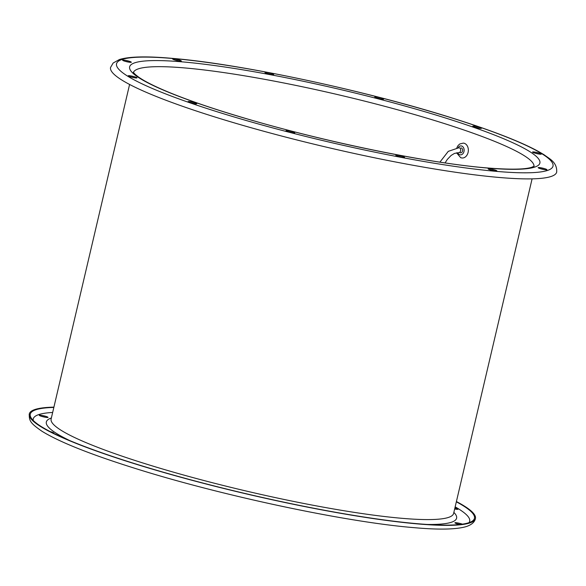 <?xml version="1.0" encoding="UTF-8"?>
<svg xmlns="http://www.w3.org/2000/svg" width="586" height="586" viewBox="0 0 586 586"><rect width="100%" height="100%" fill="white"/><g stroke="black" fill="none" stroke-linecap="round" stroke-linejoin="round"><path stroke-width="0.88" d="M460.955 147.899A2.49 1.883 94.9 0 1 461.307 147.972A2.49 1.883 94.9 0 1 462.588 150.778A2.49 1.883 94.9 0 1 460.53 152.858A2.49 1.883 94.9 0 1 460.178 152.785M383.427 99.224A4.483 0.557 -166.8 0 1 378.637 98.565A4.483 0.557 -166.8 0 1 374.798 97.1A4.483 0.557 -166.8 0 1 374.886 97.02A4.483 0.557 -166.8 0 1 379.684 97.679A4.483 0.557 -166.8 0 1 383.522 99.144A4.483 0.557 -166.8 0 1 383.427 99.224M273.464 74.29A4.483 0.557 -166.8 0 1 273.677 74.532A4.483 0.557 -166.8 0 1 269.934 74.217A4.483 0.557 -166.8 0 1 265.158 72.723A4.483 0.557 -166.8 0 1 264.945 72.481A4.483 0.557 -166.8 0 1 268.696 72.803A4.483 0.557 -166.8 0 1 273.464 74.29M179.924 60.248A4.483 0.557 -166.8 0 1 181.367 61.025A4.483 0.557 -166.8 0 1 178.715 60.915A4.483 0.557 -166.8 0 1 174.079 59.743A4.483 0.557 -166.8 0 1 172.636 58.974A4.483 0.557 -166.8 0 1 175.287 59.076A4.483 0.557 -166.8 0 1 179.924 60.248M124.877 61.23A4.483 0.557 -166.8 0 1 127.645 61.83A4.483 0.557 -166.8 0 1 128.825 62.153M127.873 60.863A4.483 0.557 -166.8 0 1 131.33 62.233A4.483 0.557 -166.8 0 1 126.049 61.559A4.483 0.557 -166.8 0 1 122.599 60.19A4.483 0.557 -166.8 0 1 127.873 60.863M130.517 76.847A4.483 0.557 -166.8 0 1 131.03 76.934A4.483 0.557 -166.8 0 1 134.465 77.77M131.257 75.975A4.483 0.557 -166.8 0 1 136.97 77.85A4.483 0.557 -166.8 0 1 133.945 77.674A4.483 0.557 -166.8 0 1 128.239 75.799A4.483 0.557 -166.8 0 1 131.257 75.975M190.325 102.675A4.483 0.557 -166.8 0 1 194.274 103.597M189.168 101.525A4.483 0.557 -166.8 0 1 194.039 102.506A4.483 0.557 -166.8 0 1 196.779 103.678A4.483 0.557 -166.8 0 1 195.651 103.788A4.483 0.557 -166.8 0 1 190.787 102.806A4.483 0.557 -166.8 0 1 188.047 101.634A4.483 0.557 -166.8 0 1 189.168 101.525M288.275 131.799A4.483 0.557 -166.8 0 1 292.224 132.722M286.093 130.678A4.483 0.557 -166.8 0 1 290.883 131.337A4.483 0.557 -166.8 0 1 294.729 132.802A4.483 0.557 -166.8 0 1 294.633 132.883A4.483 0.557 -166.8 0 1 289.843 132.224A4.483 0.557 -166.8 0 1 285.997 130.759A4.483 0.557 -166.8 0 1 286.093 130.678M398.121 156.411A4.483 0.557 -166.8 0 1 402.069 157.341M396.055 155.612A4.483 0.557 -166.8 0 1 395.843 155.371A4.483 0.557 -166.8 0 1 399.593 155.686A4.483 0.557 -166.8 0 1 404.362 157.18A4.483 0.557 -166.8 0 1 404.574 157.414A4.483 0.557 -166.8 0 1 400.831 157.099A4.483 0.557 -166.8 0 1 396.055 155.612M490.438 169.925A4.483 0.557 -166.8 0 1 494.379 170.848M489.596 169.654A4.483 0.557 -166.8 0 1 488.153 168.878A4.483 0.557 -166.8 0 1 490.804 168.988A4.483 0.557 -166.8 0 1 495.448 170.16A4.483 0.557 -166.8 0 1 496.884 170.929A4.483 0.557 -166.8 0 1 494.232 170.826A4.483 0.557 -166.8 0 1 489.596 169.654M540.475 168.709A4.483 0.557 -166.8 0 1 543.244 169.303A4.483 0.557 -166.8 0 1 544.416 169.632M541.647 169.032A4.483 0.557 -166.8 0 1 538.197 167.669A4.483 0.557 -166.8 0 1 543.471 168.343A4.483 0.557 -166.8 0 1 546.921 169.713A4.483 0.557 -166.8 0 1 541.647 169.032M534.835 153.093A4.483 0.557 -166.8 0 1 535.348 153.188A4.483 0.557 -166.8 0 1 538.776 154.023M538.263 153.928A4.483 0.557 -166.8 0 1 532.557 152.052A4.483 0.557 -166.8 0 1 535.575 152.221A4.483 0.557 -166.8 0 1 541.281 154.096A4.483 0.557 -166.8 0 1 538.263 153.928M41.584 416.368A4.483 0.557 -166.8 0 1 44.353 416.961A4.483 0.557 -166.8 0 1 45.525 417.291M42.756 416.69A4.483 0.557 13.2 0 0 48.03 417.371A4.483 0.557 13.2 0 0 44.58 416.001A4.483 0.557 13.2 0 0 39.299 415.32A4.483 0.557 13.2 0 0 42.756 416.69M53.216 433.113A4.483 0.557 13.2 0 0 53.67 432.981A4.483 0.557 13.2 0 0 50.271 431.626M457.175 523.84A4.483 0.557 -166.8 0 1 459.951 524.441A4.483 0.557 -166.8 0 1 460.01 524.455M462.398 524.148A4.483 0.557 13.2 0 0 460.178 523.481A4.483 0.557 13.2 0 0 454.897 522.8A4.483 0.557 13.2 0 0 458.355 524.17A4.483 0.557 13.2 0 0 459.702 524.492M454.655 509A4.483 0.557 13.2 0 0 454.97 509.058A4.483 0.557 13.2 0 0 457.988 509.234A4.483 0.557 13.2 0 0 454.897 507.959M480.352 128.378A4.483 0.557 -166.8 0 1 475.488 127.396A4.483 0.557 -166.8 0 1 472.748 126.224A4.483 0.557 -166.8 0 1 473.869 126.115A4.483 0.557 -166.8 0 1 478.733 127.096A4.483 0.557 -166.8 0 1 481.472 128.268A4.483 0.557 -166.8 0 1 480.352 128.378M456.406 501.543A229.119 28.318 -166.8 0 1 475.436 518.559A229.119 28.318 -166.8 0 1 418.052 523.95A229.119 28.318 -166.8 0 1 169.273 474.045A229.119 28.318 -166.8 0 1 29.3 413.914A229.119 28.318 -166.8 0 1 53.912 407.138M456.34 501.821A228.122 28.194 -166.8 0 1 474.462 518.324A228.122 28.194 -166.8 0 1 417.327 523.701A228.122 28.194 -166.8 0 1 169.632 474.008A228.122 28.194 -166.8 0 1 30.267 414.141A228.122 28.194 -166.8 0 1 53.846 407.424M556.7 172.086A229.119 28.318 -166.8 0 1 499.316 177.477A229.119 28.318 -166.8 0 1 250.537 127.572A229.119 28.318 -166.8 0 1 110.564 67.441L113.157 63.01L119.419 59.523C129.323 56.49 146.844 56.095 171.976 58.344C240.333 63.859 365.796 90.61 452.399 118.079C471.92 124.21 489.083 130.151 503.894 135.901C521.987 142.933 535.538 149.32 544.533 155.07C549.47 158.865 557.205 162.132 556.7 172.086M377.076 98.14A4.483 0.557 -166.8 0 1 381.017 99.063M267.223 73.528A4.483 0.557 -166.8 0 1 271.171 74.451M174.914 60.014A4.483 0.557 -166.8 0 1 178.862 60.944M475.026 127.265A4.483 0.557 -166.8 0 1 478.967 128.188M454.67 508.919A4.483 0.557 -166.8 0 1 455.483 509.153M458.135 147.687A4.483 3.384 94.9 0 1 461.761 146.053A4.483 3.384 94.9 0 1 463.98 151.51A4.483 3.384 94.9 0 1 459.724 154.711A4.483 3.384 94.9 0 1 457.739 152.668M456.838 147.738L458.113 145.475L459.82 143.958L463.336 143.109A7.471 5.648 94.9 0 1 464.383 143.328A7.471 5.648 94.9 0 1 468.229 151.737A7.471 5.648 94.9 0 1 462.046 157.993A7.471 5.648 94.9 0 1 460.999 157.766M439.91 162.124L448.268 151.349L459.006 147.731A2.49 1.883 94.9 0 1 459.358 147.804A2.49 1.883 94.9 0 1 460.64 150.609A2.49 1.883 94.9 0 1 458.574 152.69L454.48 153.415L451.139 155.422L447.265 159.473L445.089 162.901M133.483 72.371A205.708 25.425 -166.8 0 1 184.876 67.947A205.708 25.425 -166.8 0 1 406.647 112.3A205.708 25.425 -166.8 0 1 533.978 166.307M182.407 61.882A210.689 26.04 -166.8 0 1 472.235 126.825A210.689 26.04 -166.8 0 1 487.12 168.021A210.689 26.04 -166.8 0 1 197.284 103.077A210.689 26.04 -166.8 0 1 182.407 61.882M33.226 420.44A224.138 27.703 -166.8 0 1 52.667 412.456M532.088 178.862L453.615 513.439A206.704 25.55 -166.8 0 1 401.842 518.302A206.704 25.55 -166.8 0 1 177.404 473.283A206.704 25.55 -166.8 0 1 51.121 419.034L51.048 419.217M69.91 440.65A210.689 26.04 -166.8 0 1 51.37 417.979M172.68 58.49A224.138 27.703 -166.8 0 1 481.011 127.58A224.138 27.703 -166.8 0 1 496.84 171.412A224.138 27.703 -166.8 0 1 188.509 102.316A224.138 27.703 -166.8 0 1 172.68 58.49M453.864 512.376A210.689 26.04 -166.8 0 1 427.172 524.448M455.154 506.861A224.138 27.703 -166.8 0 1 469.02 522.653M456.545 152.799L460.691 157.7L462.046 157.993M534.183 166.146L531.773 167.274C524.77 169.552 509.652 169.75 486.417 167.874C426.623 163.018 318.381 140.523 238.524 116.306C191.79 102.352 153.84 87.688 138.823 77.249C135.593 74.876 133.776 73.169 133.374 72.137L133.359 72.789M475.436 518.559C474.689 522.06 471.701 524.712 466.478 526.506C456.56 529.51 439.075 529.898 414.024 527.656C345.608 522.133 219.984 495.346 133.374 467.848C89.468 454.018 58.952 441.785 41.818 431.157C30.721 423.4 28.985 421.085 29.3 413.914M129.594 84.457L51.121 419.034"/></g></svg>
